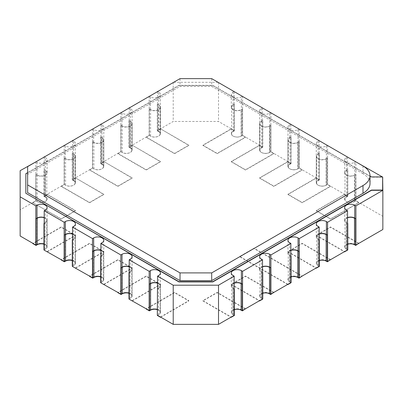 <?xml version="1.0" encoding="UTF-8"?>
<svg xmlns="http://www.w3.org/2000/svg" width="403" height="403" viewBox="0 0 403 403"><rect width="100%" height="100%" fill="white"/><g stroke="black" fill="none" stroke-linecap="round" stroke-linejoin="round"><path stroke-width="0.3" stroke-dasharray="2.02 1.51" d="M346.368 210.034L346.368 249.195A5.919 3.415 0 0 1 344.636 246.782A5.919 3.415 0 0 1 348.288 243.624A5.919 3.415 0 0 1 354.736 244.364L355.904 245.044L354.736 244.364A5.919 3.415 0 0 0 348.288 243.624A5.919 3.415 0 0 0 344.636 246.782A5.919 3.415 0 0 0 346.368 249.195L347.537 249.875L346.368 249.195L346.368 222.914L347.537 223.594M358.861 243.336L330.525 226.975L316.244 235.221L344.585 251.583M347.537 223.338L346.59 222.788A5.602 3.234 180 0 1 344.953 220.501A5.602 3.234 180 0 1 347.537 217.776M347.764 244.233A5.602 3.234 0 0 0 344.953 247.039A5.602 3.234 0 0 0 346.59 249.326L346.59 222.788M347.764 250.001L346.59 249.326M347.537 217.56A5.919 3.415 0 0 0 344.636 220.501A5.919 3.415 0 0 0 346.368 222.914M358.861 243.593L330.525 227.232L316.244 235.478L344.358 251.709M330.525 227.232L330.525 226.975M316.244 235.478L316.244 235.221M318.032 226.395L318.032 265.557A5.919 3.415 0 0 1 316.3 263.144A5.919 3.415 0 0 1 319.952 259.985A5.919 3.415 0 0 1 326.4 260.726L327.568 261.401L326.4 260.726A5.919 3.415 0 0 0 319.952 259.985A5.919 3.415 0 0 0 316.3 263.144A5.919 3.415 0 0 0 318.032 265.557L319.201 266.232L318.032 265.557L318.032 239.276L319.201 239.956M330.525 259.698L302.19 243.336L287.908 251.583L316.244 267.94M319.201 239.694L318.254 239.15A5.602 3.234 180 0 1 316.612 236.863A5.602 3.234 180 0 1 319.201 234.138M319.423 260.595A5.602 3.234 0 0 0 316.612 263.401A5.602 3.234 0 0 0 318.254 265.688L318.254 239.15M319.423 266.363L318.254 265.688M319.201 233.921A5.919 3.415 0 0 0 316.3 236.863A5.919 3.415 0 0 0 318.032 239.276M330.525 259.955L302.19 243.593L287.908 251.84L316.023 268.071M302.19 243.593L302.19 243.336M287.908 251.84L287.908 251.583M289.692 242.757L289.692 281.919A5.919 3.415 0 0 1 287.959 279.501A5.919 3.415 0 0 1 291.611 276.347A5.919 3.415 0 0 1 298.059 277.088L299.233 277.763L298.059 277.088A5.919 3.415 0 0 0 291.611 276.347A5.919 3.415 0 0 0 287.959 279.501A5.919 3.415 0 0 0 289.692 281.919L290.865 282.594L289.692 281.919L289.692 255.638L290.865 256.313M287.908 284.301L239.709 256.474L253.991 248.233L302.19 276.055M290.865 256.056L289.918 255.507A5.602 3.234 180 0 1 288.276 253.225A5.602 3.234 180 0 1 290.865 250.495M291.087 276.957A5.602 3.234 0 0 0 288.276 279.763A5.602 3.234 0 0 0 289.918 282.05L289.918 255.507M291.087 282.725L289.918 282.05M290.865 250.283A5.919 3.415 0 0 0 287.959 253.225A5.919 3.415 0 0 0 289.692 255.638M287.687 284.432L239.709 256.731L253.991 248.49L302.19 276.317M253.991 248.49L253.991 248.233M239.709 256.731L239.709 256.474M261.356 259.114L261.356 298.28A5.919 3.415 0 0 1 259.623 295.862A5.919 3.415 0 0 1 263.275 292.709A5.919 3.415 0 0 1 269.723 293.449L270.892 294.125L269.723 293.449A5.919 3.415 0 0 0 263.275 292.709A5.919 3.415 0 0 0 259.623 295.862A5.919 3.415 0 0 0 261.356 298.28L262.524 298.955L261.356 298.28L261.356 272L262.524 272.675M273.849 292.417L245.513 276.055L231.231 284.301L259.572 300.663M262.524 272.418L261.577 271.869A5.602 3.234 180 0 1 259.94 269.582A5.602 3.234 180 0 1 262.524 266.857M262.751 293.319A5.602 3.234 0 0 0 259.94 296.119A5.602 3.234 0 0 0 261.577 298.406L261.577 271.869M262.751 299.086L261.577 298.406M262.524 266.645A5.919 3.415 0 0 0 259.623 269.582A5.919 3.415 0 0 0 261.356 272M273.849 292.674L245.513 276.317L231.231 284.558L259.346 300.789M245.513 276.317L245.513 276.055M231.231 284.558L231.231 284.301M233.02 275.476L233.02 314.642A5.919 3.415 0 0 1 231.287 312.224A5.919 3.415 0 0 1 234.939 309.071A5.919 3.415 0 0 1 241.387 309.811L242.556 310.486L241.387 309.811A5.919 3.415 0 0 0 234.939 309.071A5.919 3.415 0 0 0 231.287 312.224A5.919 3.415 0 0 0 233.02 314.642L234.188 315.317L233.02 314.642L233.02 288.362L234.188 289.037M245.513 308.779L217.177 292.417L202.895 300.663L231.231 317.025M234.188 288.78L233.241 288.231A5.602 3.234 180 0 1 231.599 285.944A5.602 3.234 180 0 1 234.188 283.218M234.41 309.675A5.602 3.234 0 0 0 231.599 312.481A5.602 3.234 0 0 0 233.241 314.768L233.241 288.231M234.41 315.443L233.241 314.768M234.188 283.002A5.919 3.415 0 0 0 231.287 285.944A5.919 3.415 0 0 0 233.02 288.362M245.513 309.036L217.177 292.674L202.895 300.92L231.01 317.151M217.177 292.674L217.177 292.417M202.895 300.92L202.895 300.663M149.175 310.486L150.349 309.811L150.349 283.531L150.349 309.811A5.919 3.415 0 0 1 156.797 309.071A5.919 3.415 0 0 1 160.449 312.224A5.919 3.415 0 0 0 156.797 309.071A5.919 3.415 0 0 0 150.349 309.811L149.175 310.486M160.449 273.063L160.449 312.224A5.919 3.415 0 0 1 158.717 314.642L157.543 315.317L158.717 314.642A5.919 3.415 0 0 0 160.449 312.224L160.449 285.944A5.919 3.415 0 0 0 157.543 283.002M157.543 289.037L158.717 288.362A5.919 3.415 0 0 0 160.449 285.944M157.543 283.218A5.602 3.234 180 0 1 160.132 285.944A5.602 3.234 180 0 1 158.49 288.231L157.543 288.78M157.321 315.443L158.49 314.768A5.602 3.234 0 0 0 160.132 312.481A5.602 3.234 0 0 0 157.321 309.675M160.721 317.151L188.836 300.92L174.554 292.674L146.218 309.036M160.5 317.025L188.836 300.663L174.554 292.417L146.218 308.779M188.836 300.92L188.836 300.663M174.554 292.674L174.554 292.417M120.84 294.125L122.008 293.449L122.008 267.169L122.008 293.449A5.919 3.415 0 0 1 128.456 292.709A5.919 3.415 0 0 1 132.108 295.862A5.919 3.415 0 0 0 128.456 292.709A5.919 3.415 0 0 0 122.008 293.449L120.84 294.125M132.108 256.701L132.108 295.862A5.919 3.415 0 0 1 130.376 298.28L129.207 298.955L130.376 298.28A5.919 3.415 0 0 0 132.108 295.862L132.108 269.582A5.919 3.415 0 0 0 129.207 266.645M129.207 272.675L130.376 272A5.919 3.415 0 0 0 132.108 269.582M129.207 266.857A5.602 3.234 180 0 1 131.796 269.582A5.602 3.234 180 0 1 130.154 271.869L129.207 272.418M128.98 299.086L130.154 298.406A5.602 3.234 0 0 0 131.796 296.119A5.602 3.234 0 0 0 128.98 293.319M132.386 300.789L160.5 284.558L146.218 276.317L117.883 292.674M132.164 300.663L160.5 284.301L146.218 276.055L117.883 292.417M160.5 284.558L160.5 284.301M146.218 276.317L146.218 276.055M92.499 277.763L93.672 277.088L93.672 250.807L93.672 277.088A5.919 3.415 0 0 1 100.12 276.347A5.919 3.415 0 0 1 103.773 279.501A5.919 3.415 0 0 0 100.12 276.347A5.919 3.415 0 0 0 93.672 277.088L92.499 277.763M103.773 240.339L103.773 279.501A5.919 3.415 0 0 1 102.04 281.919L100.866 282.594L102.04 281.919A5.919 3.415 0 0 0 103.773 279.501L103.773 253.225A5.919 3.415 0 0 0 100.866 250.283M100.866 256.313L102.04 255.638A5.919 3.415 0 0 0 103.773 253.225M100.866 250.495A5.602 3.234 180 0 1 103.455 253.225A5.602 3.234 180 0 1 101.818 255.507L100.866 256.056M100.644 282.725L101.818 282.05A5.602 3.234 0 0 0 103.455 279.763A5.602 3.234 0 0 0 100.644 276.957M104.05 284.432L132.164 268.197L117.883 259.955L89.542 276.317M103.823 284.301L132.164 267.94L117.883 259.698L89.542 276.055M132.164 268.197L132.164 267.94M117.883 259.955L117.883 259.698M64.163 261.401L65.336 260.726L65.336 234.445L65.336 260.726A5.919 3.415 0 0 1 71.784 259.985A5.919 3.415 0 0 1 75.437 263.144A5.919 3.415 0 0 0 71.784 259.985A5.919 3.415 0 0 0 65.336 260.726L64.163 261.401M75.437 223.977L75.437 263.144A5.919 3.415 0 0 1 73.704 265.557L72.53 266.232L73.704 265.557A5.919 3.415 0 0 0 75.437 263.144L75.437 236.863A5.919 3.415 0 0 0 72.53 233.921M72.53 239.956L73.704 239.276A5.919 3.415 0 0 0 75.437 236.863M72.53 234.138A5.602 3.234 180 0 1 75.119 236.863A5.602 3.234 180 0 1 73.477 239.15L72.53 239.694M72.308 266.363L73.477 265.688A5.602 3.234 0 0 0 75.119 263.401A5.602 3.234 0 0 0 72.308 260.595M75.709 268.071L103.823 251.84L89.542 243.593L61.206 259.955M75.487 267.94L103.823 251.583L89.542 243.336L61.206 259.698M103.823 251.84L103.823 251.583M89.542 243.593L89.542 243.336M35.827 245.044L36.995 244.364L36.995 218.088L36.995 244.364A5.919 3.415 0 0 1 43.443 243.624A5.919 3.415 0 0 1 47.096 246.782A5.919 3.415 0 0 0 43.443 243.624A5.919 3.415 0 0 0 36.995 244.364L35.827 245.044M47.096 207.621L47.096 246.782A5.919 3.415 0 0 1 45.363 249.195L44.194 249.875L45.363 249.195A5.919 3.415 0 0 0 47.096 246.782L47.096 220.501A5.919 3.415 0 0 0 44.194 217.56M44.194 223.594L45.363 222.914A5.919 3.415 0 0 0 47.096 220.501M44.194 217.776A5.602 3.234 180 0 1 46.783 220.501A5.602 3.234 180 0 1 45.141 222.788L44.194 223.338M43.967 250.001L45.141 249.326A5.602 3.234 0 0 0 46.783 247.039A5.602 3.234 0 0 0 43.967 244.233M47.373 251.709L75.487 235.478L61.206 227.232L32.87 243.593M47.151 251.583L75.487 235.221L61.206 226.975L32.87 243.336M75.487 235.478L75.487 235.221M61.206 227.232L61.206 226.975M32.87 202.497L35.827 200.79L36.995 201.47L35.827 200.79L35.827 174.509L36.995 175.189A5.919 3.415 0 0 0 43.443 175.93A5.919 3.415 0 0 0 47.096 172.771A5.919 3.415 0 0 0 45.363 170.358L44.194 169.678L45.141 170.484A5.602 3.234 180 0 1 46.783 172.771A5.602 3.234 180 0 1 43.323 175.758A5.602 3.234 180 0 1 37.217 175.058L36.048 174.383L36.048 200.921L32.87 202.754L61.206 218.859L75.487 210.613L47.151 194.256L44.194 195.959L44.194 169.678M64.163 158.152L65.336 158.827A5.919 3.415 0 0 0 71.784 159.568A5.919 3.415 0 0 0 75.437 156.409A5.919 3.415 0 0 0 73.704 153.996L72.308 153.447L73.477 154.127A5.602 3.234 180 0 1 75.119 156.409A5.602 3.234 180 0 1 71.663 159.402A5.602 3.234 180 0 1 65.558 158.696L64.163 158.152L64.163 184.433L44.194 195.959L45.363 196.639L45.363 170.358M44.194 157.054L44.194 195.959L45.363 196.639A5.919 3.415 0 0 1 47.096 199.052A5.919 3.415 0 0 1 43.443 202.21A5.919 3.415 0 0 1 36.995 201.47A5.919 3.415 0 0 0 43.443 202.21A5.919 3.415 0 0 0 47.096 199.052A5.919 3.415 0 0 0 45.363 196.639L45.363 157.472A5.919 3.415 0 0 1 47.096 159.89A5.919 3.415 0 0 1 43.443 163.044A5.919 3.415 0 0 1 36.995 162.303L36.048 161.759M32.87 202.754L61.206 219.116L75.487 210.87L47.151 194.513L43.967 196.347L43.967 169.809M47.151 194.513L47.151 194.256M36.048 200.921L37.217 201.596A5.602 3.234 0 0 0 43.323 202.296A5.602 3.234 0 0 0 46.783 199.309A5.602 3.234 0 0 0 45.141 197.022L45.141 170.484M43.967 196.347L45.141 197.022M61.206 219.116L61.206 218.859M75.487 210.87L75.487 210.613M64.384 158.021L64.384 184.559L61.206 186.398L89.542 202.754L103.823 194.513L75.487 177.894L72.53 179.602L72.53 153.321M92.499 141.791L93.672 142.466A5.919 3.415 0 0 0 100.12 143.206A5.919 3.415 0 0 0 103.773 140.053A5.919 3.415 0 0 0 102.04 137.635L100.866 136.96L101.818 137.766A5.602 3.234 180 0 1 103.455 140.053A5.602 3.234 180 0 1 99.999 143.04A5.602 3.234 180 0 1 93.894 142.34L92.499 141.791L92.499 168.071L72.53 179.602L73.704 180.277L73.704 153.996M61.206 186.398L64.163 184.433L65.336 185.108A5.919 3.415 0 0 0 71.784 185.848A5.919 3.415 0 0 0 75.437 182.69A5.919 3.415 0 0 0 73.704 180.277L73.704 141.115A5.919 3.415 0 0 1 75.437 143.528A5.919 3.415 0 0 1 71.784 146.687A5.919 3.415 0 0 1 65.336 145.946L64.384 145.397M75.487 178.151L72.308 179.985L72.308 153.447M64.384 184.559L65.558 185.234A5.602 3.234 0 0 0 71.663 185.939A5.602 3.234 0 0 0 75.119 182.952A5.602 3.234 0 0 0 73.477 180.665L73.477 154.127M72.308 179.985L73.477 180.665M61.206 186.136L89.542 202.497L103.823 194.256L75.487 177.894M89.542 202.754L89.542 202.497M103.823 194.513L103.823 194.256M92.725 141.66L92.725 168.197L89.542 170.036L117.883 186.398L132.164 178.151L103.823 161.532L100.866 163.24L100.866 136.96M120.84 125.429L122.008 126.104A5.919 3.415 0 0 0 128.456 126.844A5.919 3.415 0 0 0 132.108 123.691A5.919 3.415 0 0 0 130.376 121.273L128.98 120.729L130.154 121.404A5.602 3.234 180 0 1 131.796 123.691A5.602 3.234 180 0 1 128.335 126.678A5.602 3.234 180 0 1 122.235 125.978L120.84 125.429L120.84 151.709L100.866 163.24L102.04 163.915L102.04 137.635M89.542 170.036L92.499 168.071L93.672 168.746A5.919 3.415 0 0 0 100.12 169.487A5.919 3.415 0 0 0 103.773 166.333A5.919 3.415 0 0 0 102.04 163.915L102.04 124.754A5.919 3.415 0 0 1 103.773 127.167A5.919 3.415 0 0 1 100.12 130.325A5.919 3.415 0 0 1 93.672 129.585L92.725 129.036M103.823 161.789L100.644 163.628L100.644 137.091M92.725 168.197L93.894 168.877A5.602 3.234 0 0 0 99.999 169.577A5.602 3.234 0 0 0 103.455 166.59A5.602 3.234 0 0 0 101.818 164.303L101.818 137.766M100.644 163.628L101.818 164.303M89.542 169.779L117.883 186.136L132.164 177.894L103.823 161.532M117.883 186.398L117.883 186.136M132.164 178.151L132.164 177.894M121.061 125.303L121.061 151.84L117.883 153.674L146.218 170.036L160.5 161.789L132.164 145.171L129.207 146.878L129.207 120.598M149.175 109.067L150.349 109.747A5.919 3.415 0 0 0 156.797 110.487A5.919 3.415 0 0 0 160.449 107.329A5.919 3.415 0 0 0 158.717 104.916L157.543 104.236L158.49 105.042A5.602 3.234 180 0 1 160.132 107.329A5.602 3.234 180 0 1 156.676 110.316A5.602 3.234 180 0 1 150.571 109.616L149.175 109.067L149.175 135.348L129.207 146.878L130.376 147.553L130.376 121.273M117.883 153.674L120.84 151.709L122.008 152.384A5.919 3.415 0 0 0 128.456 153.125A5.919 3.415 0 0 0 132.108 149.971A5.919 3.415 0 0 0 130.376 147.553L130.376 108.392A5.919 3.415 0 0 1 132.108 110.81A5.919 3.415 0 0 1 128.456 113.963A5.919 3.415 0 0 1 122.008 113.223L121.061 112.674M132.164 145.428L128.98 147.266L128.98 120.729M121.061 151.84L122.235 152.515A5.602 3.234 0 0 0 128.335 153.216A5.602 3.234 0 0 0 131.796 150.228A5.602 3.234 0 0 0 130.154 147.941L130.154 121.404M128.98 147.266L130.154 147.941M117.883 153.417L146.218 169.779L160.5 161.532L132.164 145.171M146.218 170.036L146.218 169.779M160.5 161.789L160.5 161.532M149.397 108.941L149.397 135.479L146.218 137.312L174.554 153.674L188.836 145.428L160.5 128.814L157.543 130.517L157.543 104.236M173.219 82.308L173.219 121.469L157.543 130.517L158.717 131.197L158.717 104.916M146.218 137.312L149.175 135.348L150.349 136.028A5.919 3.415 0 0 0 156.797 136.768A5.919 3.415 0 0 0 160.449 133.61A5.919 3.415 0 0 0 158.717 131.197L158.717 92.03A5.919 3.415 0 0 1 160.449 94.448A5.919 3.415 0 0 1 156.797 97.602A5.919 3.415 0 0 1 150.349 96.861L149.397 96.317M160.5 129.071L157.321 130.904L157.321 104.367M149.397 135.479L150.571 136.154A5.602 3.234 0 0 0 156.676 136.854A5.602 3.234 0 0 0 160.132 133.867A5.602 3.234 0 0 0 158.49 131.579L158.49 105.042M157.321 130.904L158.49 131.579M146.218 137.055L174.554 153.417L188.836 145.171L160.5 128.814M174.554 153.674L174.554 153.417M188.836 145.428L188.836 145.171M231.231 128.814L234.188 130.517L233.02 131.197L234.188 130.517L234.188 104.236L233.02 104.916A5.919 3.415 0 0 0 231.287 107.329A5.919 3.415 0 0 0 234.939 110.487A5.919 3.415 0 0 0 241.387 109.747L242.556 109.067L241.16 109.616A5.602 3.234 180 0 1 235.06 110.316A5.602 3.234 180 0 1 231.599 107.329A5.602 3.234 180 0 1 233.241 105.042L234.41 104.367L234.41 130.904L231.231 128.814L202.895 145.171L217.177 153.417L245.513 137.055L242.556 135.348L242.556 109.067M262.524 120.598L261.356 121.273A5.919 3.415 0 0 0 259.623 123.691A5.919 3.415 0 0 0 263.275 126.844A5.919 3.415 0 0 0 269.723 126.104L270.892 125.429L269.501 125.978A5.602 3.234 180 0 1 263.396 126.678A5.602 3.234 180 0 1 259.94 123.691A5.602 3.234 180 0 1 261.577 121.404L262.751 120.729L262.524 146.878L242.556 135.348L241.387 136.028L241.387 109.747M242.556 96.186L242.556 135.348L241.387 136.028A5.919 3.415 0 0 1 234.939 136.768A5.919 3.415 0 0 1 231.287 133.61A5.919 3.415 0 0 1 233.02 131.197A5.919 3.415 0 0 0 231.287 133.61A5.919 3.415 0 0 0 234.939 136.768A5.919 3.415 0 0 0 241.387 136.028L241.387 96.861A5.919 3.415 0 0 1 234.939 97.602A5.919 3.415 0 0 1 231.287 94.448A5.919 3.415 0 0 1 233.02 92.03L233.967 91.486M231.231 129.071L202.895 145.428L217.177 153.674L245.513 137.312L242.334 135.479L242.334 108.941M245.513 137.312L245.513 137.055M234.41 130.904L233.241 131.579A5.602 3.234 0 0 0 231.599 133.867A5.602 3.234 0 0 0 235.06 136.854A5.602 3.234 0 0 0 241.16 136.154L241.16 109.616M242.334 135.479L241.16 136.154M202.895 145.428L202.895 145.171M217.177 153.674L217.177 153.417M262.751 120.729L262.751 147.266L259.572 145.428L231.231 161.789L245.513 170.036L273.849 153.674L270.892 151.709L270.892 125.429M290.865 136.96L289.692 137.635A5.919 3.415 0 0 0 287.959 140.053A5.919 3.415 0 0 0 291.611 143.206A5.919 3.415 0 0 0 298.059 142.466L299.011 141.66L297.837 142.34A5.602 3.234 180 0 1 291.732 143.04A5.602 3.234 180 0 1 288.276 140.053A5.602 3.234 180 0 1 289.918 137.766L291.087 137.091L290.865 163.24L270.892 151.709L269.723 152.384L269.723 126.104M259.572 145.428L262.524 146.878L261.356 147.553A5.919 3.415 0 0 0 259.623 149.971A5.919 3.415 0 0 0 263.275 153.125A5.919 3.415 0 0 0 269.723 152.384L269.723 113.223A5.919 3.415 0 0 1 263.275 113.963A5.919 3.415 0 0 1 259.623 110.81A5.919 3.415 0 0 1 261.356 108.392L262.303 107.843M273.849 153.674L270.67 151.84L270.67 125.303M262.751 147.266L261.577 147.941A5.602 3.234 0 0 0 259.94 150.228A5.602 3.234 0 0 0 263.396 153.216A5.602 3.234 0 0 0 269.501 152.515L269.501 125.978M270.67 151.84L269.501 152.515M259.572 145.171L231.231 161.532L245.513 169.779L273.849 153.417M231.231 161.789L231.231 161.532M245.513 170.036L245.513 169.779M291.087 137.091L291.087 163.628L287.908 161.789L259.572 178.151L273.849 186.398L302.19 170.036L299.233 168.071L299.233 141.791M319.201 153.321L318.032 153.996A5.919 3.415 0 0 0 316.3 156.409A5.919 3.415 0 0 0 319.952 159.568A5.919 3.415 0 0 0 326.4 158.827L327.347 158.021L326.173 158.696A5.602 3.234 180 0 1 320.073 159.402A5.602 3.234 180 0 1 316.612 156.409A5.602 3.234 180 0 1 318.254 154.127L319.423 153.447L319.201 179.602L299.233 168.071L298.059 168.746L298.059 142.466M287.908 161.789L290.865 163.24L289.692 163.915A5.919 3.415 0 0 0 287.959 166.333A5.919 3.415 0 0 0 291.611 169.487A5.919 3.415 0 0 0 298.059 168.746L298.059 129.585A5.919 3.415 0 0 1 291.611 130.325A5.919 3.415 0 0 1 287.959 127.167A5.919 3.415 0 0 1 289.692 124.754L290.639 124.205M302.19 170.036L299.011 168.197L299.011 141.66M291.087 163.628L289.918 164.303A5.602 3.234 0 0 0 288.276 166.59A5.602 3.234 0 0 0 291.732 169.577A5.602 3.234 0 0 0 297.837 168.877L297.837 142.34M299.011 168.197L297.837 168.877M287.908 161.532L259.572 177.894L273.849 186.136L302.19 169.779M259.572 178.151L259.572 177.894M273.849 186.398L273.849 186.136M319.423 153.447L319.423 179.985L316.244 178.151L287.908 194.513L302.19 202.754L330.525 186.398L327.568 184.433L327.568 158.152M347.537 169.678L346.368 170.358A5.919 3.415 0 0 0 344.636 172.771A5.919 3.415 0 0 0 348.288 175.93A5.919 3.415 0 0 0 354.736 175.189L355.904 174.509L354.514 175.058A5.602 3.234 180 0 1 348.409 175.758A5.602 3.234 180 0 1 344.953 172.771A5.602 3.234 180 0 1 346.59 170.484L347.764 169.809L347.537 195.959L327.568 184.433L326.4 185.108L326.4 158.827M316.244 178.151L319.201 179.602L318.032 180.277A5.919 3.415 0 0 0 316.3 182.69A5.919 3.415 0 0 0 319.952 185.848A5.919 3.415 0 0 0 326.4 185.108L326.4 145.946A5.919 3.415 0 0 1 319.952 146.687A5.919 3.415 0 0 1 316.3 143.528A5.919 3.415 0 0 1 318.032 141.115L318.98 140.566M330.525 186.398L327.347 184.559L327.347 158.021M319.423 179.985L318.254 180.665A5.602 3.234 0 0 0 316.612 182.952A5.602 3.234 0 0 0 320.073 185.939A5.602 3.234 0 0 0 326.173 185.234L326.173 158.696M327.347 184.559L326.173 185.234M316.244 177.894L287.908 194.256L302.19 202.497L330.525 186.136M287.908 194.513L287.908 194.256M302.19 202.754L302.19 202.497M347.764 169.809L347.764 196.347L344.585 194.513L316.244 210.87L330.525 219.116L358.861 202.754L355.904 200.79L355.904 174.509M382.85 177.184L382.85 216.346L355.904 200.79L354.736 201.47L354.736 175.189M344.585 194.513L347.537 195.959L346.368 196.639A5.919 3.415 0 0 0 344.636 199.052A5.919 3.415 0 0 0 348.288 202.21A5.919 3.415 0 0 0 354.736 201.47L354.736 162.303A5.919 3.415 0 0 1 348.288 163.044A5.919 3.415 0 0 1 344.636 159.89A5.919 3.415 0 0 1 346.368 157.472L347.315 156.928M358.861 202.754L355.683 200.921L355.683 174.383M347.764 196.347L346.59 197.022A5.602 3.234 0 0 0 344.953 199.309A5.602 3.234 0 0 0 348.409 202.296A5.602 3.234 0 0 0 354.514 201.596L354.514 175.058M355.683 200.921L354.514 201.596M344.585 194.256L316.244 210.613L330.525 218.859L358.861 202.497M316.244 210.87L316.244 210.613M330.525 219.116L330.525 218.859M347.537 157.054L347.537 195.959L346.368 196.639A5.919 3.415 0 0 0 344.636 199.052A5.919 3.415 0 0 0 348.288 202.21A5.919 3.415 0 0 0 354.736 201.47L355.904 200.79L355.904 161.628M327.568 145.266L327.568 184.433L326.4 185.108A5.919 3.415 0 0 1 319.952 185.848A5.919 3.415 0 0 1 316.3 182.69L316.3 156.409M319.201 140.697L319.201 179.602L318.032 180.277A5.919 3.415 0 0 0 316.3 182.69L316.3 143.528M299.233 128.91L299.233 168.071L298.059 168.746A5.919 3.415 0 0 1 291.611 169.487A5.919 3.415 0 0 1 287.959 166.333L287.959 140.053M290.865 124.336L290.865 163.24L289.692 163.915A5.919 3.415 0 0 0 287.959 166.333L287.959 127.167M270.892 112.548L270.892 151.709L269.723 152.384A5.919 3.415 0 0 1 263.275 153.125A5.919 3.415 0 0 1 259.623 149.971L259.623 123.691M262.524 107.974L262.524 146.878L261.356 147.553A5.919 3.415 0 0 0 259.623 149.971L259.623 110.81M234.188 91.612L234.188 130.517L218.512 121.469L173.219 121.469M157.543 91.612L157.543 130.517L158.717 131.197A5.919 3.415 0 0 1 160.449 133.61L160.449 107.329M149.175 96.186L149.175 135.348L150.349 136.028A5.919 3.415 0 0 0 156.797 136.768A5.919 3.415 0 0 0 160.449 133.61L160.449 94.448M129.207 107.974L129.207 146.878L130.376 147.553A5.919 3.415 0 0 1 132.108 149.971L132.108 123.691M120.84 112.548L120.84 151.709L122.008 152.384A5.919 3.415 0 0 0 128.456 153.125A5.919 3.415 0 0 0 132.108 149.971L132.108 110.81M100.866 124.336L100.866 163.24L102.04 163.915A5.919 3.415 0 0 1 103.773 166.333L103.773 140.053M92.499 128.91L92.499 168.071L93.672 168.746A5.919 3.415 0 0 0 100.12 169.487A5.919 3.415 0 0 0 103.773 166.333L103.773 127.167M72.53 140.697L72.53 179.602L73.704 180.277A5.919 3.415 0 0 1 75.437 182.69L75.437 156.409M64.163 145.266L64.163 184.433L65.336 185.108A5.919 3.415 0 0 0 71.784 185.848A5.919 3.415 0 0 0 75.437 182.69L75.437 143.528M35.827 161.628L35.827 200.79L20.15 209.842L20.15 235.992M382.85 216.346L382.85 229.488M355.683 161.759L354.736 162.303M218.512 82.308L218.512 121.469M242.334 96.317L241.387 96.861M44.416 156.928L45.363 157.472M72.752 140.566L73.704 141.115M101.093 124.205L102.04 124.754M129.428 107.843L130.376 108.392M157.764 91.486L158.717 92.03M218.068 82.308L173.663 82.308M270.67 112.674L269.723 113.223M299.011 129.036L298.059 129.585M327.347 145.397L326.4 145.946M20.15 170.681L20.15 209.842M382.628 190.327L382.628 177.184L371.47 177.184L212.824 85.592L178.907 85.592L25.837 173.965L25.837 193.546M370.014 176.086L212.824 85.335L178.907 85.335L27.626 172.675M371.47 177.184L371.47 176.927M212.824 85.335L212.824 85.592M382.628 177.184L382.628 176.927M178.907 85.335L178.907 85.592M25.837 173.708L25.837 173.965M362.992 165.976L362.992 173.708A23.984 13.848 180 0 1 370.014 183.496M362.992 173.708L211.706 86.363L180.025 86.363L27.626 174.348L27.626 192.644M27.626 166.62L27.626 174.348M180.025 78.635L180.025 86.363M211.706 78.635L211.706 86.363M354.736 244.364L354.736 218.088L354.736 244.364M326.4 260.726L326.4 234.445L326.4 260.726M298.059 277.088L298.059 250.807L298.059 277.088M269.723 293.449L269.723 267.169L269.723 293.449M241.387 309.811L241.387 283.531L241.387 309.811M158.717 275.476L158.717 288.362M158.49 314.768L158.49 288.231M130.376 259.114L130.376 272M130.154 298.406L130.154 271.869M102.04 242.757L102.04 255.638M101.818 282.05L101.818 255.507M73.704 226.395L73.704 239.276M73.477 265.688L73.477 239.15M45.363 210.034L45.363 222.914M45.141 249.326L45.141 222.788M36.995 162.303L36.995 175.189M37.217 201.596L37.217 175.058M65.336 145.946L65.336 158.827M65.558 185.234L65.558 158.696M93.672 129.585L93.672 142.466M93.894 168.877L93.894 142.34M122.008 113.223L122.008 126.104M122.235 152.515L122.235 125.978M150.349 96.861L150.349 109.747M150.571 136.154L150.571 109.616M233.02 92.03L233.02 104.916M233.241 131.579L233.241 105.042M261.356 108.392L261.356 121.273M261.577 147.941L261.577 121.404M289.692 124.754L289.692 137.635M289.918 164.303L289.918 137.766M318.032 141.115L318.032 153.996M318.254 180.665L318.254 154.127M346.368 157.472L346.368 170.358M346.59 197.022L346.59 170.484M344.953 247.039L344.953 220.501M344.636 207.621L344.636 220.501M316.612 263.401L316.612 236.863M316.3 223.977L316.3 236.863M288.276 279.763L288.276 253.225M287.959 240.339L287.959 253.225M259.94 296.119L259.94 269.582M259.623 256.701L259.623 269.582M231.599 312.481L231.599 285.944M231.287 273.063L231.287 285.944M160.132 312.481L160.132 285.944M131.796 296.119L131.796 269.582M103.455 279.763L103.455 253.225M75.119 263.401L75.119 236.863M46.783 247.039L46.783 220.501M47.096 159.89L47.096 172.771M46.783 199.309L46.783 172.771M75.119 182.952L75.119 156.409M103.455 166.59L103.455 140.053M131.796 150.228L131.796 123.691M160.132 133.867L160.132 107.329M231.287 94.448L231.287 107.329M231.599 133.867L231.599 107.329M259.94 150.228L259.94 123.691M288.276 166.59L288.276 140.053M316.612 182.952L316.612 156.409M344.636 159.89L344.636 172.771M344.953 199.309L344.953 172.771"/><path stroke-width="0.6" d="M344.358 251.709L347.537 249.875L347.537 223.338M347.537 217.776A5.602 3.234 180 0 1 354.514 218.214L355.904 218.764L355.904 245.044L358.861 243.336L355.683 245.427L354.514 244.752A5.602 3.234 0 0 0 347.764 244.233M355.904 218.764L354.736 218.088A5.919 3.415 0 0 0 347.537 217.56M355.683 218.889L355.683 245.427M344.585 251.84L347.764 250.001L347.764 223.464M316.023 268.071L319.201 266.232L319.201 239.694M319.201 234.138A5.602 3.234 180 0 1 326.173 234.576L327.568 235.125L327.568 261.401L330.525 259.698L327.347 261.789L326.173 261.114A5.602 3.234 0 0 0 319.423 260.595M327.568 235.125L326.4 234.445A5.919 3.415 0 0 0 319.201 233.921M327.347 235.251L327.347 261.789M316.244 268.197L319.423 266.363L319.423 239.825M291.087 256.187L291.087 282.725L287.908 284.558L290.865 282.594L290.865 256.056M290.865 250.495A5.602 3.234 180 0 1 297.837 250.938L299.233 251.482L299.233 277.763L302.19 276.055L299.011 278.151L297.837 277.476A5.602 3.234 0 0 0 291.087 276.957M299.233 251.482L298.059 250.807A5.919 3.415 0 0 0 290.865 250.283M299.011 251.613L299.011 278.151M259.346 300.789L262.524 298.955L262.524 272.418M262.524 266.857A5.602 3.234 180 0 1 269.501 267.295L270.892 267.844L270.892 294.125L273.849 292.417L270.67 294.512L269.501 293.832A5.602 3.234 0 0 0 262.751 293.319M270.892 267.844L269.723 267.169A5.919 3.415 0 0 0 262.524 266.645M270.67 267.975L270.67 294.512M259.572 300.92L262.751 299.086L262.751 272.544M231.01 317.151L234.188 315.317L234.188 288.78M234.188 283.218A5.602 3.234 180 0 1 241.16 283.657L242.556 284.206L242.556 310.486L245.513 308.779L242.334 310.869L241.16 310.194A5.602 3.234 0 0 0 234.41 309.675M242.556 284.206L241.387 283.531A5.919 3.415 0 0 0 234.188 283.002M242.334 284.332L242.334 310.869M231.231 317.282L234.41 315.443L234.41 288.906M157.543 283.002A5.919 3.415 0 0 0 150.349 283.531L149.175 284.206L150.571 283.657A5.602 3.234 180 0 1 157.543 283.218M149.397 284.332L149.397 310.869L146.218 309.036L149.175 310.486L149.175 284.206M234.188 276.151L218.512 285.203L173.219 285.203L157.543 276.151L157.321 315.443L160.5 317.282L157.543 315.317L173.219 324.365L218.512 324.365L234.188 315.317L234.188 276.151L233.02 275.476A5.919 3.415 0 0 1 231.287 273.063A5.919 3.415 0 0 1 234.939 269.904A5.919 3.415 0 0 1 241.387 270.645L242.556 271.32L262.524 259.794L261.356 259.114A5.919 3.415 0 0 1 259.623 256.701A5.919 3.415 0 0 1 263.275 253.542A5.919 3.415 0 0 1 269.723 254.283L270.892 254.963L290.865 243.432L289.692 242.757A5.919 3.415 0 0 1 287.959 240.339A5.919 3.415 0 0 1 291.611 237.186A5.919 3.415 0 0 1 298.059 237.926L299.233 238.601L319.201 227.07L318.032 226.395A5.919 3.415 0 0 1 316.3 223.977A5.919 3.415 0 0 1 319.952 220.824A5.919 3.415 0 0 1 326.4 221.564L327.568 222.239L347.537 210.709L346.368 210.034A5.919 3.415 0 0 1 344.636 207.621A5.919 3.415 0 0 1 348.288 204.462A5.919 3.415 0 0 1 354.736 205.203L355.904 205.878L382.85 190.327L382.628 177.053M157.321 309.675A5.602 3.234 0 0 0 150.571 310.194L150.571 283.657M149.397 310.869L150.571 310.194M129.207 266.645A5.919 3.415 0 0 0 122.008 267.169L121.061 267.975L122.235 267.295A5.602 3.234 180 0 1 129.207 266.857M121.061 267.975L121.061 294.512L117.883 292.674L120.84 294.125L120.84 267.844M149.175 271.32L129.207 259.794L129.207 298.955L128.98 272.544L128.98 299.086L149.175 310.486L149.175 271.32L150.349 270.645A5.919 3.415 0 0 1 156.797 269.904A5.919 3.415 0 0 1 160.449 273.063A5.919 3.415 0 0 1 158.717 275.476L157.543 276.151M128.98 293.319A5.602 3.234 0 0 0 122.235 293.832L122.235 267.295M121.061 294.512L122.235 293.832M100.866 250.283A5.919 3.415 0 0 0 93.672 250.807L92.499 251.482L93.894 250.938A5.602 3.234 180 0 1 100.866 250.495M92.725 251.613L92.725 278.151L89.542 276.317L92.499 277.763L92.499 251.482M120.84 254.963L100.866 243.432L100.866 282.594L100.644 256.187L100.644 282.725L120.84 294.125L120.84 254.963L122.008 254.283A5.919 3.415 0 0 1 128.456 253.542A5.919 3.415 0 0 1 132.108 256.701A5.919 3.415 0 0 1 130.376 259.114L129.207 259.794M100.644 276.957A5.602 3.234 0 0 0 93.894 277.476L93.894 250.938M92.725 278.151L93.894 277.476M72.53 233.921A5.919 3.415 0 0 0 65.336 234.445L64.163 235.125L65.558 234.576A5.602 3.234 180 0 1 72.53 234.138M64.384 235.251L64.384 261.789L61.206 259.955L64.163 261.401L64.163 235.125M92.499 238.601L72.53 227.07L72.53 266.232L72.308 239.825L72.308 266.363L92.499 277.763L92.499 238.601L93.672 237.926A5.919 3.415 0 0 1 100.12 237.186A5.919 3.415 0 0 1 103.773 240.339A5.919 3.415 0 0 1 102.04 242.757L100.866 243.432M72.308 260.595A5.602 3.234 0 0 0 65.558 261.114L65.558 234.576M64.384 261.789L65.558 261.114M44.194 217.56A5.919 3.415 0 0 0 36.995 218.088L35.827 218.764L37.217 218.214A5.602 3.234 180 0 1 44.194 217.776M36.048 218.889L36.048 245.427L32.87 243.593L35.827 245.044L35.827 218.764M64.163 222.239L44.194 210.709L44.194 249.875L43.967 223.464L43.967 250.001L64.163 261.401L64.163 222.239L65.336 221.564A5.919 3.415 0 0 1 71.784 220.824A5.919 3.415 0 0 1 75.437 223.977A5.919 3.415 0 0 1 73.704 226.395L72.53 227.07M43.967 244.233A5.602 3.234 0 0 0 37.217 244.752L37.217 218.214M36.048 245.427L37.217 244.752M36.048 161.759L20.15 170.681L20.15 235.992L35.827 245.044L35.827 205.878L36.995 205.203A5.919 3.415 0 0 1 43.443 204.462A5.919 3.415 0 0 1 47.096 207.621A5.919 3.415 0 0 1 45.363 210.034L44.194 210.709M242.556 271.32L242.556 310.486L262.524 298.955L262.524 259.794M270.892 254.963L270.892 294.125L290.865 282.594L290.865 243.432M299.233 238.601L299.233 277.763L319.201 266.232L319.201 227.07M327.568 222.239L327.568 261.401L347.537 249.875L347.537 210.709M355.904 205.878L355.904 245.044L382.85 229.488L382.85 190.327M382.402 176.927L355.683 161.759M234.188 91.612L218.068 82.308M262.524 107.974L242.334 96.317M290.865 124.336L270.67 112.674M319.201 140.697L299.011 129.036M347.537 157.054L327.347 145.397M20.15 196.83L35.827 205.878M64.384 145.397L44.416 156.928M92.725 129.036L72.752 140.566M121.061 112.674L101.093 124.205M149.397 96.317L129.428 107.843M173.663 82.308L157.764 91.486M218.512 285.203L218.512 324.365M173.219 285.203L173.219 324.365M44.194 157.054L44.194 156.797M72.53 140.697L72.53 140.435M100.866 124.336L100.866 124.079M157.543 91.612L157.543 91.355M129.207 107.974L129.207 107.717M27.626 172.675L25.837 173.708L25.837 193.289L178.907 281.662L212.824 281.662L212.824 281.919L371.47 190.327L382.628 190.327L382.628 176.927L371.47 176.927L370.014 176.086M25.837 193.289L178.907 281.919L212.824 281.919M371.47 190.327L371.47 190.065L382.628 190.065M212.824 281.662L371.47 190.065M178.907 281.662L178.907 281.919M180.025 272.902L211.706 272.902L362.992 185.556A23.984 13.848 0 0 0 370.014 175.768L370.014 183.496A23.984 13.848 180 0 1 362.992 193.289L211.706 280.629L180.025 280.629L27.626 192.644L27.626 184.912L180.025 272.902L180.025 280.629M370.014 175.768A23.984 13.848 0 0 0 362.992 165.976L211.706 78.635L180.025 78.635L27.626 166.62L27.626 184.912M211.706 272.902L211.706 280.629M354.514 244.752L354.514 218.214M326.173 261.114L326.173 234.576M297.837 277.476L297.837 250.938M269.501 293.832L269.501 267.295M241.16 310.194L241.16 283.657M354.736 218.088L354.736 205.203M326.4 234.445L326.4 221.564M298.059 250.807L298.059 237.926M269.723 267.169L269.723 254.283M150.349 283.531L150.349 270.645M122.008 267.169L122.008 254.283M93.672 250.807L93.672 237.926M65.336 234.445L65.336 221.564M36.995 218.088L36.995 205.203M241.387 283.531L241.387 270.645M362.992 185.556L362.992 193.289"/></g></svg>
